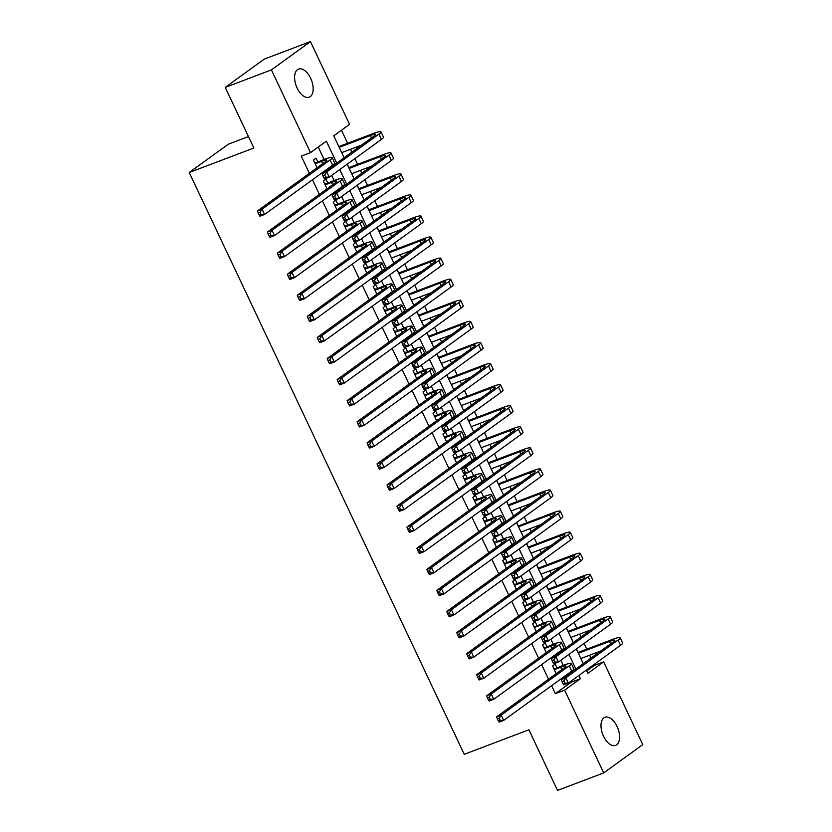 <?xml version="1.0" encoding="UTF-8"?>
<svg xmlns="http://www.w3.org/2000/svg" width="832" height="832" viewBox="0 0 832 832"><rect width="100%" height="100%" fill="white"/><g stroke="black" fill="none" stroke-linecap="round" stroke-linejoin="round"><path stroke-width="1.25" d="M603.533 736.237A15.038 8.133 -110.8 0 1 604.958 717.288A15.038 8.133 -110.8 0 1 617.042 726.45A15.038 8.133 -110.8 0 1 615.618 745.399A15.038 8.133 -110.8 0 1 603.533 736.237M297.128 88.046A15.038 8.133 -110.8 0 1 298.553 69.087A15.038 8.133 -110.8 0 1 310.638 78.26A15.038 8.133 -110.8 0 1 309.213 97.209A15.038 8.133 -110.8 0 1 297.128 88.046M248.466 136.562L228.29 144.217L189.228 172.505L464.246 754.302L528.892 729.799L557.534 790.4L603.71 772.897L564.606 690.154L580.434 678.683L578.916 675.47M189.228 172.505L253.874 148.002L225.233 87.402L264.285 59.103L310.461 41.6L349.565 124.342L333.736 135.803L344.105 157.747M586.706 670.956L594.422 665.371L594.027 664.518M590.97 658.06L589.618 655.21M586.768 649.168L584.054 643.438M581.006 636.979L579.654 634.13M576.794 628.087L574.09 622.357M571.043 615.898L569.691 613.049M566.831 607.006L564.127 601.276M561.08 594.828L559.728 591.968M556.868 585.926L554.164 580.206M551.117 573.747L549.765 570.887M546.905 564.845L544.201 559.125M541.154 552.666L539.802 549.806M536.942 543.764L534.238 538.044M531.18 531.586L529.838 528.726M526.978 522.683L524.274 516.963M521.217 510.505L519.875 507.645M517.015 501.602L514.311 495.882M511.254 489.424L509.902 486.564M507.052 480.522L504.348 474.802M501.29 468.343L499.938 465.494M497.089 459.451L494.385 453.721M491.327 447.262L489.975 444.413M487.126 438.37L484.411 432.64M481.364 426.192L480.012 423.332M477.152 417.29L474.448 411.57M471.401 405.111L470.049 402.251M467.189 396.209L464.485 390.489M461.438 384.03L460.086 381.17M457.226 375.128L454.522 369.408M451.474 362.95L450.122 360.09M447.262 354.047L444.558 348.327M441.511 341.869L440.159 339.009M437.299 332.966L434.595 327.246M431.538 320.788L430.196 317.928M427.336 311.886L424.632 306.166M421.574 299.707L420.233 296.858M417.373 290.815L414.669 285.085M411.611 278.626L410.259 275.777M407.41 269.734L404.706 264.004M401.648 257.546L400.296 254.696M397.446 248.654L394.742 242.934M391.685 236.475L390.333 233.615M387.483 227.573L384.769 221.853M381.722 215.394L380.37 212.534M377.51 206.492L374.806 200.772M371.758 194.314L370.406 191.454M367.546 185.411L364.842 179.691M361.795 173.233L360.443 170.373M357.583 164.33L354.879 158.61M351.832 152.152L350.48 149.292M347.62 143.25L341.453 130.218M594.422 665.371L603.658 661.866L642.772 744.598L603.71 772.897M556.941 667.763L555.194 664.071L552.562 665.985L556.202 673.681M546.978 646.682L545.23 642.99L542.589 644.904L546.239 652.6M537.014 625.602L535.267 621.91L532.626 623.823L536.266 631.53M527.051 604.521L525.304 600.829L522.662 602.742L526.302 610.449M517.088 583.44L515.341 579.748L512.699 581.662L516.339 589.368M507.114 562.359L505.378 558.667L502.736 560.581L506.376 568.287M497.151 541.278L495.414 537.597L492.773 539.5L496.413 547.206M487.188 520.198L485.451 516.516L482.81 518.419L486.45 526.126M477.225 499.127L475.478 495.435L472.846 497.349L476.486 505.045M467.262 478.046L465.514 474.354L462.883 476.268L466.523 483.964M457.298 456.966L455.551 453.274L452.92 455.187L456.56 462.894M447.335 435.885L445.588 432.193L442.946 434.106L446.597 441.813M437.372 414.804L435.625 411.112L432.983 413.026L436.623 420.732M427.409 393.723L425.662 390.031L423.02 391.945L426.66 399.651M417.446 372.642L415.698 368.961L413.057 370.864L416.697 378.57M407.472 351.562L405.735 347.88L403.094 349.783L406.734 357.49M397.509 330.481L395.772 326.799L393.13 328.713L396.77 336.409M387.546 309.41L385.809 305.718L383.167 307.632L386.807 315.328M377.582 288.33L375.835 284.638L373.204 286.551L376.844 294.247M367.619 267.249L365.872 263.557L363.241 265.47L366.881 273.177M357.656 246.168L355.909 242.476L353.278 244.39L356.918 252.096M347.693 225.087L345.946 221.395L343.304 223.309L346.954 231.015M337.73 204.006L335.982 200.314L333.341 202.228L336.981 209.934M327.766 182.926L326.019 179.244L323.378 181.147L327.018 188.854M343.065 155.542L341.765 152.599M338.905 146.557L337.095 142.917M353.111 176.592L351.728 173.68M348.878 167.638L347.225 164.154M363.074 197.673L361.691 194.761M358.842 188.718L357.188 185.234M372.954 218.785L371.654 215.842M368.805 209.799L367.151 206.315M383.001 239.834L381.628 236.922M378.768 230.88L377.125 227.396M392.891 260.946L391.591 257.993M388.731 251.95L387.088 248.477M402.927 281.996L401.554 279.074M398.694 273.031L397.051 269.547M412.89 303.077L411.518 300.154M408.658 294.112L407.014 290.628M422.781 324.178L421.481 321.235M418.621 315.193L416.978 311.709M432.827 345.228L431.444 342.316M428.584 336.274L426.941 332.79M442.79 366.309L441.407 363.397M438.547 357.354L436.904 353.87M452.67 387.421L451.37 384.478M448.521 378.435L446.867 374.951M462.717 408.47L461.334 405.558M458.484 399.516L456.83 396.032M472.597 429.582L471.297 426.629M468.447 420.586L466.804 417.113M482.643 450.632L481.27 447.71M478.41 441.667L476.767 438.183M492.606 471.713L491.234 468.79M488.374 462.748L486.73 459.264M502.497 492.814L501.197 489.871M498.337 483.829L496.694 480.345M512.533 513.864L511.16 510.952M508.3 504.91L506.657 501.426M522.496 534.945L521.123 532.033M518.263 525.99L516.62 522.506M532.386 556.057L531.086 553.114M528.226 547.071L526.583 543.587M542.433 577.106L541.05 574.194M538.19 568.152L536.546 564.668M552.313 598.218L551.013 595.265M548.163 589.222L546.51 585.749M562.359 619.268L560.976 616.346M558.126 610.303L556.473 606.83M572.322 640.349L570.939 637.426M568.09 631.384L566.446 627.9M582.223 661.471L580.913 658.507M578.053 652.465L576.41 648.981M336.721 163.103L326.352 141.159L310.513 152.63L301.278 156.125L309.4 173.316M312.458 179.774L319.374 194.397M322.421 200.855L329.337 215.478M332.384 221.936L339.3 236.558M342.347 243.017L349.263 257.639M352.31 264.098L359.226 278.72M362.274 285.178L369.19 299.801M372.247 306.249L379.153 320.871M382.21 327.33L389.116 341.952M392.174 348.41L399.079 363.033M402.137 369.491L409.042 384.114M412.1 390.572L419.016 405.194M422.063 411.653L428.979 426.275M432.026 432.734L438.942 447.356M441.99 453.814L448.906 468.437M451.953 474.885L458.869 489.507M461.916 495.966L468.832 510.588M471.89 517.046L478.795 531.669M481.853 538.127L488.758 552.75M491.816 559.208L498.722 573.83M501.779 580.289L508.685 594.911M511.742 601.37L518.658 615.992M521.706 622.45L528.622 637.073M531.669 643.531L538.585 658.143M541.632 664.602L548.548 679.224M551.595 685.682L555.37 693.659L571.199 682.188L570.804 681.346M567.746 674.887L567.434 674.211M563.254 665.371L560.841 660.265M557.783 653.806L557.471 653.141M553.28 644.29L550.867 639.184M547.82 632.726L547.508 632.06M543.317 623.21L540.904 618.103M537.857 611.645L537.534 610.979M533.354 602.129L530.941 597.022M527.894 590.564L527.571 589.898M523.39 581.048L520.978 575.942M517.93 569.483L517.608 568.818M513.427 559.967L511.014 554.861M507.967 548.402L507.645 547.737M503.464 538.886L501.051 533.78M497.994 527.332L497.682 526.656M493.501 517.806L491.088 512.71M488.03 506.251L487.718 505.575M483.538 496.735L481.125 491.629M478.067 485.17L477.755 484.505M473.574 475.654L471.162 470.548M468.104 464.09L467.792 463.424M463.611 454.574L461.198 449.467M458.141 443.009L457.829 442.343M453.638 433.493L451.225 428.386M448.178 421.928L447.866 421.262M443.674 412.412L441.262 407.306M438.214 400.847L437.892 400.182M433.711 391.331L431.298 386.225M428.251 379.766L427.929 379.101M423.748 370.25L421.335 365.144M418.288 358.696L417.966 358.02M413.785 349.17L411.372 344.074M408.325 337.615L408.002 336.939M403.822 328.089L401.409 322.993M398.351 316.534L398.039 315.858M393.858 307.018L391.446 301.912M388.388 295.454L388.076 294.788M383.895 285.938L381.482 280.831M378.425 274.373L378.113 273.707M373.932 264.857L371.519 259.75M368.462 253.292L368.15 252.626M363.969 243.776L361.556 238.67M358.498 232.211L358.186 231.546M353.995 222.695L351.582 217.589M348.535 211.13L348.223 210.465M344.032 201.614L341.619 196.508M338.572 190.05L338.25 189.384M334.069 180.534L331.656 175.427M328.609 168.979L328.286 168.303M324.106 159.453L318.24 147.035M317.803 161.845L316.056 158.163L313.414 160.077L317.054 167.773M225.233 87.402L271.409 69.888L310.461 41.6M555.37 693.659L564.606 690.154M310.513 152.63L271.409 69.888M575.858 669.011L568.953 654.389M565.895 647.93L558.979 633.308M555.932 626.85L549.016 612.227M545.969 605.769L539.053 591.146M536.006 584.688L529.09 570.066M526.042 563.607L519.126 548.985M516.079 542.526L509.163 527.904M506.106 521.456L499.2 506.834M496.142 500.375L489.237 485.753M486.179 479.294L479.274 464.672M476.216 458.214L469.31 443.591M466.253 437.133L459.337 422.51M456.29 416.052L449.374 401.43M446.326 394.971L439.41 380.349M436.363 373.89L429.447 359.268M426.4 352.81L419.484 338.198M416.437 331.739L409.521 317.117M406.463 310.658L399.558 296.036M396.5 289.578L389.594 274.955M386.537 268.497L379.631 253.874M376.574 247.416L369.668 232.794M366.61 226.335L359.694 211.713M356.647 205.254L349.731 190.632M346.684 184.174L339.768 169.551M586.3 670.114L587.829 673.338L603.658 661.866M347.162 164.206L354.068 178.828M357.126 185.286L364.031 199.909M367.089 206.367L374.005 220.99M377.052 227.438L383.968 242.06M387.015 248.518L393.931 263.141M396.978 269.599L403.894 284.222M406.942 290.68L413.858 305.302M416.905 311.761L423.821 326.383M426.878 332.842L433.784 347.464M436.842 353.922L443.747 368.545M446.805 375.003L453.71 389.626M456.768 396.074L463.674 410.696M466.731 417.154L473.647 431.777M476.694 438.235L483.61 452.858M486.658 459.316L493.574 473.938M496.621 480.397L503.537 495.019M506.584 501.478L513.5 516.1M516.547 522.558L523.463 537.181M526.521 543.639L533.426 558.262M536.484 564.72L543.39 579.332M546.447 585.79L553.353 600.413M556.41 606.871L563.316 621.494M566.374 627.952L573.29 642.574M576.337 649.033L583.253 663.655M571.199 682.188L580.434 678.683M315.162 163.758L321.537 161.346A11.742 1.435 154.7 0 1 326.872 160.15A11.742 1.435 154.7 0 1 325.489 161.668L257.462 210.943L262.08 209.196L330.106 159.921A17.618 2.153 -25.3 0 0 332.186 157.643A17.618 2.153 -25.3 0 0 324.168 159.432L314.933 163.28M314.548 162.458L315.942 162.552M260.062 212.295L258.222 213.002L259.21 215.103L261.061 214.406L260.062 212.295L262.08 209.196L264.566 214.469L332.602 165.183A17.618 2.153 -25.3 0 0 334.672 162.906L332.186 157.643M261.061 214.406L264.566 214.469L259.948 216.216L259.21 215.103M258.222 213.002L257.462 210.943M339.196 147.358L370.344 135.554A11.742 1.435 154.7 0 1 375.69 134.358A11.742 1.435 154.7 0 1 374.306 135.876L322.109 173.68L326.726 171.933L378.924 134.118A17.618 2.153 -25.3 0 0 380.994 131.841A17.618 2.153 -25.3 0 0 372.986 133.64L338.832 146.588M341.692 152.63L361.587 145.09M324.719 175.032L322.868 175.729L323.866 177.84L325.707 177.143L324.719 175.032L326.726 171.933L329.212 177.206L381.41 139.391A17.618 2.153 -25.3 0 0 383.49 137.114L380.994 131.841M325.707 177.143L329.212 177.206L324.594 178.953L323.866 177.84M322.868 175.729L322.109 173.68M325.125 184.839L331.5 182.426A11.742 1.435 154.7 0 1 336.835 181.23A11.742 1.435 154.7 0 1 335.452 182.749L267.426 232.024L272.043 230.277L340.07 180.991A17.618 2.153 -25.3 0 0 342.15 178.714A17.618 2.153 -25.3 0 0 334.131 180.513L324.896 184.361M324.511 183.539L325.905 183.633M270.026 233.376L268.185 234.073L269.183 236.184L271.024 235.487L270.026 233.376L272.043 230.277L274.529 235.55L342.566 186.264A17.618 2.153 -25.3 0 0 344.635 183.986L342.15 178.714M271.024 235.487L274.529 235.55L269.911 237.297L269.183 236.184M268.185 234.073L267.426 232.024M335.088 205.92L341.463 203.507A11.742 1.435 154.7 0 1 346.798 202.311A11.742 1.435 154.7 0 1 345.415 203.83L277.389 253.105L282.006 251.358L350.033 202.072A17.618 2.153 -25.3 0 0 352.113 199.794A17.618 2.153 -25.3 0 0 344.094 201.594L334.859 205.442M334.474 204.62L335.868 204.714M279.989 254.457L278.148 255.154L279.146 257.265L280.987 256.568L279.989 254.457L282.006 251.358L284.492 256.63L352.529 207.345A17.618 2.153 -25.3 0 0 354.598 205.067L352.113 199.794M280.987 256.568L284.492 256.63L279.874 258.378L279.146 257.265M278.148 255.154L277.389 253.105M345.051 227.001L351.426 224.588A11.742 1.435 154.7 0 1 356.762 223.392A11.742 1.435 154.7 0 1 355.378 224.91L287.352 274.186L291.97 272.438L359.996 223.153A17.618 2.153 -25.3 0 0 362.076 220.875A17.618 2.153 -25.3 0 0 354.068 222.674L344.822 226.522M344.438 225.701L345.831 225.794M289.962 275.538L288.111 276.234L289.11 278.346L290.95 277.649L289.962 275.538L291.97 272.438L294.455 277.701L362.492 228.426A17.618 2.153 -25.3 0 0 364.562 226.148L362.076 220.875M290.95 277.649L294.455 277.701L289.838 279.458L289.11 278.346M288.111 276.234L287.352 274.186M355.014 248.082L361.39 245.658A11.742 1.435 154.7 0 1 366.725 244.462A11.742 1.435 154.7 0 1 365.342 245.981L297.315 295.266L301.933 293.519L369.959 244.234A17.618 2.153 -25.3 0 0 372.039 241.956A17.618 2.153 -25.3 0 0 364.031 243.755L354.786 247.603M354.401 246.782L355.794 246.875M299.926 296.618L298.074 297.315L299.073 299.426L300.914 298.719L299.926 296.618L301.933 293.519L304.418 298.782L372.455 249.506A17.618 2.153 -25.3 0 0 374.535 247.229L372.039 241.956M300.914 298.719L304.418 298.782L299.811 300.539L299.073 299.426M298.074 297.315L297.315 295.266M349.159 168.438L380.307 156.624A11.742 1.435 154.7 0 1 385.653 155.428A11.742 1.435 154.7 0 1 384.27 156.946L332.072 194.761L336.69 193.014L388.887 155.199A17.618 2.153 -25.3 0 0 390.967 152.922A17.618 2.153 -25.3 0 0 382.949 154.721L348.795 167.669M351.655 173.711L371.55 166.161M334.682 196.113L332.831 196.81L333.83 198.921L335.67 198.224L334.682 196.113L336.69 193.014L339.175 198.276L391.373 160.472A17.618 2.153 -25.3 0 0 393.453 158.194L390.967 152.922M335.67 198.224L339.175 198.276L334.558 200.034L333.83 198.921M332.831 196.81L332.072 194.761M359.122 189.519L390.281 177.705A11.742 1.435 154.7 0 1 395.616 176.509A11.742 1.435 154.7 0 1 394.233 178.027L342.035 215.842L346.653 214.094L398.85 176.28A17.618 2.153 -25.3 0 0 400.93 174.002A17.618 2.153 -25.3 0 0 392.912 175.802L358.758 188.75M361.618 194.792L381.514 187.242M344.646 217.194L342.794 217.89L343.793 220.002L345.644 219.294L344.646 217.194L346.653 214.094L349.149 219.357L401.346 181.553A17.618 2.153 -25.3 0 0 403.416 179.275L400.93 174.002M345.644 219.294L349.149 219.357L344.531 221.114L343.793 220.002M342.794 217.89L342.035 215.842M369.086 210.6L400.244 198.786A11.742 1.435 154.7 0 1 405.579 197.59A11.742 1.435 154.7 0 1 404.196 199.108L351.998 236.922L356.616 235.175L408.814 197.361A17.618 2.153 -25.3 0 0 410.894 195.083A17.618 2.153 -25.3 0 0 402.875 196.872L368.722 209.82M371.582 215.862L391.477 208.322M354.609 238.274L352.758 238.971L353.756 241.082L355.607 240.375L354.609 238.274L356.616 235.175L359.112 240.438L411.31 202.634A17.618 2.153 -25.3 0 0 413.379 200.356L410.894 195.083M355.607 240.375L359.112 240.438L354.494 242.195L353.756 241.082M352.758 238.971L351.998 236.922M379.059 231.681L410.207 219.866A11.742 1.435 154.7 0 1 415.542 218.67A11.742 1.435 154.7 0 1 414.159 220.189L361.962 258.003L366.579 256.246L418.777 218.442A17.618 2.153 -25.3 0 0 420.857 216.164A17.618 2.153 -25.3 0 0 412.849 217.953L378.685 230.901M381.545 236.943L401.44 229.403M364.572 259.355L362.721 260.052L363.719 262.163L365.57 261.456L364.572 259.355L366.579 256.246L369.075 261.518L421.273 223.704A17.618 2.153 -25.3 0 0 423.342 221.426L420.857 216.164M365.57 261.456L369.075 261.518L364.458 263.266L363.719 262.163M362.721 260.052L361.962 258.003M364.978 269.162L371.353 266.739A11.742 1.435 154.7 0 1 376.698 265.543A11.742 1.435 154.7 0 1 375.315 267.062L307.278 316.347L311.896 314.6L379.922 265.314A17.618 2.153 -25.3 0 0 382.002 263.037A17.618 2.153 -25.3 0 0 373.994 264.836L364.759 268.684M364.364 267.862L365.758 267.956M309.889 317.699L308.038 318.396L309.036 320.507L310.887 319.8L309.889 317.699L311.896 314.6L314.392 319.862L382.418 270.587A17.618 2.153 -25.3 0 0 384.498 268.31L382.002 263.037M310.887 319.8L314.392 319.862L309.774 321.62L309.036 320.507M308.038 318.396L307.278 316.347M389.022 252.762L420.17 240.947A11.742 1.435 154.7 0 1 425.506 239.751A11.742 1.435 154.7 0 1 424.122 241.27L371.925 279.084L376.542 277.326L428.74 239.522A17.618 2.153 -25.3 0 0 430.82 237.245A17.618 2.153 -25.3 0 0 422.812 239.034L388.648 251.982M391.508 258.024L411.403 250.484M374.535 280.426L372.684 281.133L373.682 283.234L375.534 282.537L374.535 280.426L376.542 277.326L379.038 282.599L431.236 244.785A17.618 2.153 -25.3 0 0 433.316 242.507L430.82 237.245M375.534 282.537L379.038 282.599L374.421 284.346L373.682 283.234M372.684 281.133L371.925 279.084M374.941 290.243L381.316 287.82A11.742 1.435 154.7 0 1 386.662 286.624A11.742 1.435 154.7 0 1 385.278 288.142L317.242 337.428L321.859 335.67L389.896 286.395A17.618 2.153 -25.3 0 0 391.966 284.118A17.618 2.153 -25.3 0 0 383.958 285.906L374.722 289.765M374.327 288.933L375.721 289.026M319.852 338.77L318.001 339.477L318.999 341.578L320.85 340.881L319.852 338.77L321.859 335.67L324.355 340.943L392.382 291.668A17.618 2.153 -25.3 0 0 394.462 289.39L391.966 284.118M320.85 340.881L324.355 340.943L319.738 342.69L318.999 341.578M318.001 339.477L317.242 337.428M398.986 273.832L430.134 262.028A11.742 1.435 154.7 0 1 435.479 260.832A11.742 1.435 154.7 0 1 434.086 262.35L381.888 300.154L386.506 298.407L438.703 260.593A17.618 2.153 -25.3 0 0 440.783 258.315A17.618 2.153 -25.3 0 0 432.775 260.114L398.622 273.062M401.471 279.105L421.366 271.565M384.498 301.506L382.658 302.214L383.646 304.314L385.497 303.618L384.498 301.506L386.506 298.407L389.002 303.68L441.199 265.866A17.618 2.153 -25.3 0 0 443.279 263.588L440.783 258.315M385.497 303.618L389.002 303.68L384.384 305.427L383.646 304.314M382.658 302.214L381.888 300.154M384.914 311.314L391.279 308.901A11.742 1.435 154.7 0 1 396.625 307.705A11.742 1.435 154.7 0 1 395.242 309.223L327.205 358.509L331.822 356.751L399.859 307.476A17.618 2.153 -25.3 0 0 401.929 305.198A17.618 2.153 -25.3 0 0 393.921 306.987L384.686 310.835M384.29 310.014L385.694 310.107M329.815 359.85L327.964 360.558L328.962 362.658L330.814 361.962L329.815 359.85L331.822 356.751L334.318 362.024L402.345 312.738A17.618 2.153 -25.3 0 0 404.425 310.461L401.929 305.198M330.814 361.962L334.318 362.024L329.701 363.771L328.962 362.658M327.964 360.558L327.205 358.509M408.949 294.913L440.097 283.109A11.742 1.435 154.7 0 1 445.442 281.913A11.742 1.435 154.7 0 1 444.059 283.431L391.862 321.235L396.479 319.488L448.677 281.674A17.618 2.153 -25.3 0 0 450.746 279.396A17.618 2.153 -25.3 0 0 442.738 281.195L408.585 294.143M411.434 300.186L431.33 292.646M394.462 322.587L392.621 323.284L393.619 325.395L395.46 324.698L394.462 322.587L396.479 319.488L398.965 324.761L451.162 286.946A17.618 2.153 -25.3 0 0 453.242 284.669L450.746 279.396M395.46 324.698L398.965 324.761L394.347 326.508L393.619 325.395M392.621 323.284L391.862 321.235M394.878 332.394L401.242 329.982A11.742 1.435 154.7 0 1 406.588 328.786A11.742 1.435 154.7 0 1 405.205 330.304L337.168 379.579L341.786 377.832L409.822 328.557A17.618 2.153 -25.3 0 0 411.892 326.279A17.618 2.153 -25.3 0 0 403.884 328.068L394.649 331.916M394.254 331.094L395.658 331.188M339.778 380.931L337.938 381.638L338.926 383.739L340.777 383.042L339.778 380.931L341.786 377.832L344.282 383.105L412.308 333.819A17.618 2.153 -25.3 0 0 414.388 331.542L411.892 326.279M340.777 383.042L344.282 383.105L339.664 384.852L338.926 383.739M337.938 381.638L337.168 379.579M418.912 315.994L450.06 304.19A11.742 1.435 154.7 0 1 455.406 302.994A11.742 1.435 154.7 0 1 454.022 304.512L401.825 342.316L406.442 340.569L458.64 302.754A17.618 2.153 -25.3 0 0 460.71 300.477A17.618 2.153 -25.3 0 0 452.702 302.276L418.548 315.224M421.398 321.266L441.303 313.726M404.425 343.668L402.584 344.365L403.582 346.476L405.423 345.779L404.425 343.668L406.442 340.569L408.928 345.842L461.126 308.027A17.618 2.153 -25.3 0 0 463.206 305.75L460.71 300.477M405.423 345.779L408.928 345.842L404.31 347.589L403.582 346.476M402.584 344.365L401.825 342.316M404.841 353.475L411.206 351.062A11.742 1.435 154.7 0 1 416.551 349.866A11.742 1.435 154.7 0 1 415.168 351.385L347.131 400.66L351.749 398.913L419.786 349.638A17.618 2.153 -25.3 0 0 421.866 347.36A17.618 2.153 -25.3 0 0 413.847 349.149L404.612 352.997M404.227 352.175L405.621 352.269M349.742 402.012L347.901 402.709L348.889 404.82L350.74 404.123L349.742 402.012L351.749 398.913L354.245 404.186L422.271 354.9A17.618 2.153 -25.3 0 0 424.351 352.622L421.866 347.36M350.74 404.123L354.245 404.186L349.627 405.933L348.889 404.82M347.901 402.709L347.131 400.66M428.875 337.074L460.023 325.26A11.742 1.435 154.7 0 1 465.369 324.064A11.742 1.435 154.7 0 1 463.986 325.582L411.788 363.397L416.406 361.65L468.603 323.835A17.618 2.153 -25.3 0 0 470.673 321.558A17.618 2.153 -25.3 0 0 462.665 323.357L428.511 336.305M431.371 342.347L451.266 334.797M414.388 364.749L412.547 365.446L413.546 367.557L415.386 366.86L414.388 364.749L416.406 361.65L418.891 366.922L471.089 329.108A17.618 2.153 -25.3 0 0 473.169 326.83L470.673 321.558M415.386 366.86L418.891 366.922L414.274 368.67L413.546 367.557M412.547 365.446L411.788 363.397M414.804 374.556L421.179 372.143A11.742 1.435 154.7 0 1 426.514 370.947A11.742 1.435 154.7 0 1 425.131 372.466L357.105 421.741L361.722 419.994L429.749 370.708A17.618 2.153 -25.3 0 0 431.829 368.43A17.618 2.153 -25.3 0 0 423.81 370.23L414.575 374.078M414.19 373.256L415.584 373.35M359.705 423.093L357.864 423.79L358.862 425.901L360.703 425.204L359.705 423.093L361.722 419.994L364.208 425.266L432.245 375.981A17.618 2.153 -25.3 0 0 434.314 373.703L431.829 368.43M360.703 425.204L364.208 425.266L359.59 427.014L358.862 425.901M357.864 423.79L357.105 421.741M438.838 358.155L469.986 346.341A11.742 1.435 154.7 0 1 475.332 345.145A11.742 1.435 154.7 0 1 473.949 346.663L421.751 384.478L426.369 382.73L478.566 344.916A17.618 2.153 -25.3 0 0 480.636 342.638A17.618 2.153 -25.3 0 0 472.628 344.438L438.474 357.386M441.334 363.428L461.23 355.878M424.362 385.83L422.51 386.526L423.509 388.638L425.35 387.93L424.362 385.83L426.369 382.73L428.854 387.993L481.052 350.189A17.618 2.153 -25.3 0 0 483.132 347.911L480.636 342.638M425.35 387.93L428.854 387.993L424.237 389.75L423.509 388.638M422.51 386.526L421.751 384.478M424.767 395.637L431.142 393.224A11.742 1.435 154.7 0 1 436.478 392.028A11.742 1.435 154.7 0 1 435.094 393.546L367.068 442.822L371.686 441.074L439.712 391.789A17.618 2.153 -25.3 0 0 441.792 389.511A17.618 2.153 -25.3 0 0 433.774 391.31L424.538 395.158M424.154 394.337L425.547 394.43M369.668 444.174L367.827 444.87L368.826 446.982L370.666 446.285L369.668 444.174L371.686 441.074L374.171 446.347L442.208 397.062A17.618 2.153 -25.3 0 0 444.278 394.784L441.792 389.511M370.666 446.285L374.171 446.347L369.554 448.094L368.826 446.982M367.827 444.87L367.068 442.822M448.802 379.236L479.95 367.422A11.742 1.435 154.7 0 1 485.295 366.226A11.742 1.435 154.7 0 1 483.912 367.744L431.714 405.558L436.332 403.811L488.53 365.997A17.618 2.153 -25.3 0 0 490.61 363.719A17.618 2.153 -25.3 0 0 482.591 365.508L448.438 378.466M451.298 384.509L471.193 376.958M434.325 406.91L432.474 407.607L433.472 409.718L435.323 409.011L434.325 406.91L436.332 403.811L438.828 409.074L491.015 371.27A17.618 2.153 -25.3 0 0 493.095 368.992L490.61 363.719M435.323 409.011L438.828 409.074L434.21 410.831L433.472 409.718M432.474 407.607L431.714 405.558M434.73 416.718L441.106 414.305A11.742 1.435 154.7 0 1 446.441 413.098A11.742 1.435 154.7 0 1 445.058 414.617L377.031 463.902L381.649 462.155L449.675 412.87A17.618 2.153 -25.3 0 0 451.755 410.592A17.618 2.153 -25.3 0 0 443.737 412.391L434.502 416.239M434.117 415.418L435.51 415.511M379.642 465.254L377.79 465.951L378.789 468.062L380.63 467.355L379.642 465.254L381.649 462.155L384.134 467.418L452.171 418.142A17.618 2.153 -25.3 0 0 454.241 415.865L451.755 410.592M380.63 467.355L384.134 467.418L379.517 469.175L378.789 468.062M377.79 465.951L377.031 463.902M458.765 400.317L489.923 388.502A11.742 1.435 154.7 0 1 495.258 387.306A11.742 1.435 154.7 0 1 493.875 388.825L441.678 426.639L446.295 424.882L498.493 387.078A17.618 2.153 -25.3 0 0 500.573 384.8A17.618 2.153 -25.3 0 0 492.554 386.589L458.401 399.537M461.261 405.579L481.156 398.039M444.288 427.991L442.437 428.688L443.435 430.799L445.286 430.092L444.288 427.991L446.295 424.882L448.791 430.154L500.989 392.34A17.618 2.153 -25.3 0 0 503.058 390.062L500.573 384.8M445.286 430.092L448.791 430.154L444.174 431.902L443.435 430.799M442.437 428.688L441.678 426.639M444.694 437.798L451.069 435.375A11.742 1.435 154.7 0 1 456.404 434.179A11.742 1.435 154.7 0 1 455.021 435.698L386.994 484.983L391.612 483.236L459.638 433.95A17.618 2.153 -25.3 0 0 461.718 431.673A17.618 2.153 -25.3 0 0 453.71 433.472L444.465 437.32M444.08 436.498L445.474 436.592M389.605 486.335L387.754 487.032L388.752 489.143L390.593 488.436L389.605 486.335L391.612 483.236L394.098 488.498L462.134 439.223A17.618 2.153 -25.3 0 0 464.204 436.946L461.718 431.673M390.593 488.436L394.098 488.498L389.48 490.256L388.752 489.143M387.754 487.032L386.994 484.983M468.728 421.398L499.886 409.583A11.742 1.435 154.7 0 1 505.222 408.387A11.742 1.435 154.7 0 1 503.838 409.906L451.641 447.72L456.258 445.962L508.456 408.158A17.618 2.153 -25.3 0 0 510.536 405.881A17.618 2.153 -25.3 0 0 502.518 407.67L468.364 420.618M471.224 426.66L491.119 419.12M454.251 449.062L452.4 449.769L453.398 451.87L455.25 451.173L454.251 449.062L456.258 445.962L458.754 451.235L510.952 413.421A17.618 2.153 -25.3 0 0 513.022 411.143L510.536 405.881M455.25 451.173L458.754 451.235L454.137 452.982L453.398 451.87M452.4 449.769L451.641 447.72M454.657 458.879L461.032 456.456A11.742 1.435 154.7 0 1 466.378 455.26A11.742 1.435 154.7 0 1 464.984 456.778L396.958 506.064L401.575 504.306L469.602 455.031A17.618 2.153 -25.3 0 0 471.682 452.754A17.618 2.153 -25.3 0 0 463.674 454.542L454.428 458.401M454.043 457.569L455.437 457.662M399.568 507.416L397.717 508.113L398.715 510.224L400.566 509.517L399.568 507.416L401.575 504.306L404.071 509.579L472.098 460.304A17.618 2.153 -25.3 0 0 474.178 458.026L471.682 452.754M400.566 509.517L404.071 509.579L399.454 511.326L398.715 510.224M397.717 508.113L396.958 506.064M478.702 442.468L509.85 430.664A11.742 1.435 154.7 0 1 515.185 429.468A11.742 1.435 154.7 0 1 513.802 430.986L461.604 468.801L466.222 467.043L518.419 429.239A17.618 2.153 -25.3 0 0 520.499 426.962A17.618 2.153 -25.3 0 0 512.491 428.75L478.327 441.698M481.187 447.741L501.082 440.201M464.214 470.142L462.363 470.85L463.362 472.95L465.213 472.254L464.214 470.142L466.222 467.043L468.718 472.316L520.915 434.502A17.618 2.153 -25.3 0 0 522.985 432.224L520.499 426.962M465.213 472.254L468.718 472.316L464.1 474.063L463.362 472.95M462.363 470.85L461.604 468.801M464.62 479.95L470.995 477.537A11.742 1.435 154.7 0 1 476.341 476.341A11.742 1.435 154.7 0 1 474.958 477.859L406.921 527.145L411.538 525.387L479.575 476.112A17.618 2.153 -25.3 0 0 481.645 473.834A17.618 2.153 -25.3 0 0 473.637 475.623L464.402 479.471M464.006 478.65L465.4 478.743M409.531 528.486L407.68 529.194L408.678 531.294L410.53 530.598L409.531 528.486L411.538 525.387L414.034 530.66L482.061 481.385A17.618 2.153 -25.3 0 0 484.141 479.107L481.645 473.834M410.53 530.598L414.034 530.66L409.417 532.407L408.678 531.294M407.68 529.194L406.921 527.145M488.665 463.549L519.813 451.745A11.742 1.435 154.7 0 1 525.148 450.549A11.742 1.435 154.7 0 1 523.765 452.067L471.567 489.871L476.185 488.124L528.382 450.31A17.618 2.153 -25.3 0 0 530.462 448.032A17.618 2.153 -25.3 0 0 522.454 449.831L488.301 462.779M491.15 468.822L511.046 461.282M474.178 491.223L472.337 491.93L473.325 494.031L475.176 493.334L474.178 491.223L476.185 488.124L478.681 493.397L530.878 455.582A17.618 2.153 -25.3 0 0 532.958 453.305L530.462 448.032M475.176 493.334L478.681 493.397L474.063 495.144L473.325 494.031M472.337 491.93L471.567 489.871M474.583 501.03L480.958 498.618A11.742 1.435 154.7 0 1 486.304 497.422A11.742 1.435 154.7 0 1 484.921 498.94L416.884 548.226L421.502 546.468L489.538 497.193A17.618 2.153 -25.3 0 0 491.608 494.915A17.618 2.153 -25.3 0 0 483.6 496.704L474.365 500.552M473.97 499.73L475.363 499.824M419.494 549.567L417.643 550.274L418.642 552.375L420.493 551.678L419.494 549.567L421.502 546.468L423.998 551.741L492.024 502.455A17.618 2.153 -25.3 0 0 494.104 500.178L491.608 494.915M420.493 551.678L423.998 551.741L419.38 553.488L418.642 552.375M417.643 550.274L416.884 548.226M498.628 484.63L529.776 472.826A11.742 1.435 154.7 0 1 535.122 471.63A11.742 1.435 154.7 0 1 533.728 473.148L481.53 510.952L486.148 509.205L538.346 471.39A17.618 2.153 -25.3 0 0 540.426 469.113A17.618 2.153 -25.3 0 0 532.418 470.912L498.264 483.86M501.114 489.902L521.009 482.362M484.141 512.304L482.3 513.001L483.288 515.112L485.139 514.415L484.141 512.304L486.148 509.205L488.644 514.478L540.842 476.663A17.618 2.153 -25.3 0 0 542.922 474.386L540.426 469.113M485.139 514.415L488.644 514.478L484.026 516.225L483.288 515.112M482.3 513.001L481.53 510.952M484.557 522.111L490.922 519.698A11.742 1.435 154.7 0 1 496.267 518.502A11.742 1.435 154.7 0 1 494.884 520.021L426.847 569.296L431.465 567.549L499.502 518.274A17.618 2.153 -25.3 0 0 501.571 515.996A17.618 2.153 -25.3 0 0 493.563 517.785L484.328 521.633M483.933 520.811L485.337 520.905M429.458 570.648L427.606 571.345L428.605 573.456L430.456 572.759L429.458 570.648L431.465 567.549L433.961 572.822L501.987 523.536A17.618 2.153 -25.3 0 0 504.067 521.258L501.571 515.996M430.456 572.759L433.961 572.822L429.343 574.569L428.605 573.456M427.606 571.345L426.847 569.296M508.591 505.71L539.739 493.906A11.742 1.435 154.7 0 1 545.085 492.7A11.742 1.435 154.7 0 1 543.702 494.218L491.504 532.033L496.122 530.286L548.319 492.471A17.618 2.153 -25.3 0 0 550.389 490.194A17.618 2.153 -25.3 0 0 542.381 491.993L508.227 504.941M511.077 510.983L530.972 503.443M494.104 533.385L492.263 534.082L493.262 536.193L495.102 535.496L494.104 533.385L496.122 530.286L498.607 535.558L550.805 497.744A17.618 2.153 -25.3 0 0 552.885 495.466L550.389 490.194M495.102 535.496L498.607 535.558L493.99 537.306L493.262 536.193M492.263 534.082L491.504 532.033M494.52 543.192L500.885 540.779A11.742 1.435 154.7 0 1 506.23 539.583A11.742 1.435 154.7 0 1 504.847 541.102L436.81 590.377L441.428 588.63L509.465 539.344A17.618 2.153 -25.3 0 0 511.534 537.066A17.618 2.153 -25.3 0 0 503.526 538.866L494.291 542.714M493.896 541.892L495.3 541.986M439.421 591.729L437.58 592.426L438.568 594.537L440.419 593.84L439.421 591.729L441.428 588.63L443.924 593.902L511.95 544.617A17.618 2.153 -25.3 0 0 514.03 542.339L511.534 537.066M440.419 593.84L443.924 593.902L439.306 595.65L438.568 594.537M437.58 592.426L436.81 590.377M518.554 526.791L549.702 514.977A11.742 1.435 154.7 0 1 555.048 513.781A11.742 1.435 154.7 0 1 553.665 515.299L501.467 553.114L506.085 551.366L558.282 513.552A17.618 2.153 -25.3 0 0 560.352 511.274A17.618 2.153 -25.3 0 0 552.344 513.074L518.19 526.022M521.04 532.064L540.946 524.514M504.067 554.466L502.226 555.162L503.225 557.274L505.066 556.577L504.067 554.466L506.085 551.366L508.57 556.629L560.768 518.825A17.618 2.153 -25.3 0 0 562.848 516.547L560.352 511.274M505.066 556.577L508.57 556.629L503.953 558.386L503.225 557.274M502.226 555.162L501.467 553.114M504.483 564.273L510.848 561.86A11.742 1.435 154.7 0 1 516.194 560.664A11.742 1.435 154.7 0 1 514.81 562.182L446.784 611.458L451.391 609.71L519.428 560.425A17.618 2.153 -25.3 0 0 521.508 558.147A17.618 2.153 -25.3 0 0 513.49 559.946L504.254 563.794M503.87 562.973L505.263 563.066M449.384 612.81L447.543 613.506L448.531 615.618L450.382 614.921L449.384 612.81L451.391 609.71L453.887 614.983L521.914 565.698A17.618 2.153 -25.3 0 0 523.994 563.42L521.508 558.147M450.382 614.921L453.887 614.983L449.27 616.73L448.531 615.618M447.543 613.506L446.784 611.458M528.518 547.872L559.666 536.058A11.742 1.435 154.7 0 1 565.011 534.862A11.742 1.435 154.7 0 1 563.628 536.38L511.43 574.194L516.048 572.447L568.246 534.633A17.618 2.153 -25.3 0 0 570.315 532.355A17.618 2.153 -25.3 0 0 562.307 534.144L528.154 547.102M531.014 553.145L550.909 545.594M514.041 575.546L512.19 576.243L513.188 578.354L515.029 577.647L514.041 575.546L516.048 572.447L518.534 577.71L570.731 539.906A17.618 2.153 -25.3 0 0 572.811 537.628L570.315 532.355M515.029 577.647L518.534 577.71L513.916 579.467L513.188 578.354M512.19 576.243L511.43 574.194M514.446 585.354L520.822 582.941A11.742 1.435 154.7 0 1 526.157 581.745A11.742 1.435 154.7 0 1 524.774 583.263L456.747 632.538L461.365 630.791L529.391 581.506A17.618 2.153 -25.3 0 0 531.471 579.228A17.618 2.153 -25.3 0 0 523.453 581.027L514.218 584.875M513.833 584.054L515.226 584.147M459.347 633.89L457.506 634.587L458.505 636.698L460.346 635.991L459.347 633.89L461.365 630.791L463.85 636.054L531.887 586.778A17.618 2.153 -25.3 0 0 533.957 584.501L531.471 579.228M460.346 635.991L463.85 636.054L459.233 637.811L458.505 636.698M457.506 634.587L456.747 632.538M538.481 568.953L569.629 557.138A11.742 1.435 154.7 0 1 574.974 555.942A11.742 1.435 154.7 0 1 573.591 557.461L521.394 595.275L526.011 593.518L578.209 555.714A17.618 2.153 -25.3 0 0 580.289 553.436A17.618 2.153 -25.3 0 0 572.27 555.225L538.117 568.173M540.977 574.215L560.872 566.675M524.004 596.627L522.153 597.324L523.151 599.435L524.992 598.728L524.004 596.627L526.011 593.518L528.497 598.79L580.694 560.986A17.618 2.153 -25.3 0 0 582.774 558.709L580.289 553.436M524.992 598.728L528.497 598.79L523.879 600.548L523.151 599.435M522.153 597.324L521.394 595.275M524.41 606.434L530.785 604.011A11.742 1.435 154.7 0 1 536.12 602.815A11.742 1.435 154.7 0 1 534.737 604.334L466.71 653.619L471.328 651.872L539.354 602.586A17.618 2.153 -25.3 0 0 541.434 600.309A17.618 2.153 -25.3 0 0 533.416 602.108L524.181 605.956M523.796 605.134L525.19 605.228M469.31 654.971L467.47 655.668L468.468 657.779L470.309 657.072L469.31 654.971L471.328 651.872L473.814 657.134L541.85 607.859A17.618 2.153 -25.3 0 0 543.92 605.582L541.434 600.309M470.309 657.072L473.814 657.134L469.196 658.892L468.468 657.779M467.47 655.668L466.71 653.619M548.444 590.034L579.592 578.219A11.742 1.435 154.7 0 1 584.938 577.023A11.742 1.435 154.7 0 1 583.554 578.542L531.357 616.356L535.974 614.598L588.172 576.794A17.618 2.153 -25.3 0 0 590.252 574.517A17.618 2.153 -25.3 0 0 582.234 576.306L548.08 589.254M550.94 595.296L570.835 587.756M533.967 617.698L532.116 618.405L533.114 620.506L534.966 619.809L533.967 617.698L535.974 614.598L538.47 619.871L590.668 582.057A17.618 2.153 -25.3 0 0 592.738 579.779L590.252 574.517M534.966 619.809L538.47 619.871L533.853 621.618L533.114 620.506M532.116 618.405L531.357 616.356M534.373 627.515L540.748 625.092A11.742 1.435 154.7 0 1 546.083 623.896A11.742 1.435 154.7 0 1 544.7 625.414L476.674 674.7L481.291 672.942L549.318 623.667A17.618 2.153 -25.3 0 0 551.398 621.39A17.618 2.153 -25.3 0 0 543.379 623.189L534.144 627.037M533.759 626.205L535.153 626.309M479.284 676.052L477.433 676.749L478.431 678.86L480.272 678.153L479.284 676.052L481.291 672.942L483.777 678.215L551.814 628.94A17.618 2.153 -25.3 0 0 553.883 626.662L551.398 621.39M480.272 678.153L483.777 678.215L479.159 679.973L478.431 678.86M477.433 676.749L476.674 674.7M558.407 611.104L589.566 599.3A11.742 1.435 154.7 0 1 594.901 598.104A11.742 1.435 154.7 0 1 593.518 599.622L541.32 637.437L545.938 635.679L598.135 597.875A17.618 2.153 -25.3 0 0 600.215 595.598A17.618 2.153 -25.3 0 0 592.197 597.386L558.043 610.334M560.903 616.377L580.798 608.837M543.93 638.778L542.079 639.486L543.078 641.586L544.929 640.89L543.93 638.778L545.938 635.679L548.434 640.952L600.631 603.138A17.618 2.153 -25.3 0 0 602.701 600.86L600.215 595.598M544.929 640.89L548.434 640.952L543.816 642.699L543.078 641.586M542.079 639.486L541.32 637.437M544.336 648.586L550.711 646.173A11.742 1.435 154.7 0 1 556.046 644.977A11.742 1.435 154.7 0 1 554.663 646.495L486.637 695.781L491.254 694.023L559.281 644.748A17.618 2.153 -25.3 0 0 561.361 642.47A17.618 2.153 -25.3 0 0 553.353 644.259L544.107 648.118M543.722 647.286L545.116 647.379M489.247 697.122L487.396 697.83L488.394 699.93L490.235 699.234L489.247 697.122L491.254 694.023L493.74 699.296L561.777 650.021A17.618 2.153 -25.3 0 0 563.846 647.743L561.361 642.47M490.235 699.234L493.74 699.296L489.122 701.043L488.394 699.93M487.396 697.83L486.637 695.781M568.37 632.185L599.529 620.381A11.742 1.435 154.7 0 1 604.864 619.185A11.742 1.435 154.7 0 1 603.481 620.703L551.283 658.507L555.901 656.76L608.098 618.946A17.618 2.153 -25.3 0 0 610.178 616.668A17.618 2.153 -25.3 0 0 602.16 618.467L568.006 631.415M570.866 637.458L590.762 629.918M553.894 659.859L552.042 660.566L553.041 662.667L554.892 661.97L553.894 659.859L555.901 656.76L558.397 662.033L610.594 624.218A17.618 2.153 -25.3 0 0 612.664 621.941L610.178 616.668M554.892 661.97L558.397 662.033L553.779 663.78L553.041 662.667M552.042 660.566L551.283 658.507M554.299 669.666L560.674 667.254A11.742 1.435 154.7 0 1 566.02 666.058A11.742 1.435 154.7 0 1 564.626 667.576L496.6 716.862L501.218 715.104L569.244 665.829A17.618 2.153 -25.3 0 0 571.324 663.551A17.618 2.153 -25.3 0 0 563.316 665.34L554.081 669.188M553.686 668.366L555.079 668.46M499.21 718.203L497.359 718.91L498.358 721.011L500.209 720.314L499.21 718.203L501.218 715.104L503.714 720.377L571.74 671.091A17.618 2.153 -25.3 0 0 573.82 668.814L571.324 663.551M500.209 720.314L503.714 720.377L499.096 722.124L498.358 721.011M497.359 718.91L496.6 716.862M578.344 653.266L609.492 641.462A11.742 1.435 154.7 0 1 614.827 640.266A11.742 1.435 154.7 0 1 613.444 641.784L561.246 679.588L565.864 677.841L618.062 640.026A17.618 2.153 -25.3 0 0 620.142 637.749A17.618 2.153 -25.3 0 0 612.134 639.548L577.97 652.496M580.83 658.538L600.725 650.998M563.857 680.94L562.006 681.637L563.004 683.748L564.855 683.051L563.857 680.94L565.864 677.841L568.36 683.114L620.558 645.299A17.618 2.153 -25.3 0 0 622.627 643.022L620.142 637.749M564.855 683.051L568.36 683.114L563.742 684.861L563.004 683.748M562.006 681.637L561.246 679.588M321.537 161.346L322.65 163.717M330.106 159.921L332.602 165.183M370.344 135.554L371.467 137.925M378.924 134.118L381.41 139.391M331.5 182.426L332.623 184.798M340.07 180.991L342.566 186.264M341.463 203.507L342.586 205.878M350.033 202.072L352.529 207.345M351.426 224.588L352.55 226.959M359.996 223.153L362.492 228.426M361.39 245.658L362.513 248.04M369.959 244.234L372.455 249.506M380.307 156.624L381.43 159.006M388.887 155.199L391.373 160.472M390.281 177.705L391.404 180.086M398.85 176.28L401.346 181.553M400.244 198.786L401.367 201.167M408.814 197.361L411.31 202.634M410.207 219.866L411.33 222.238M418.777 218.442L421.273 223.704M371.353 266.739L372.476 269.121M379.922 265.314L382.418 270.587M420.17 240.947L421.294 243.318M428.74 239.522L431.236 244.785M381.316 287.82L382.439 290.202M389.896 286.395L392.382 291.668M430.134 262.028L431.257 264.399M438.703 260.593L441.199 265.866M391.279 308.901L392.402 311.282M399.859 307.476L402.345 312.738M440.097 283.109L441.22 285.48M448.677 281.674L451.162 286.946M401.242 329.982L402.366 332.353M409.822 328.557L412.308 333.819M450.06 304.19L451.183 306.561M458.64 302.754L461.126 308.027M411.206 351.062L412.329 353.434M419.786 349.638L422.271 354.9M460.023 325.26L461.146 327.642M468.603 323.835L471.089 329.108M421.179 372.143L422.292 374.514M429.749 370.708L432.245 375.981M469.986 346.341L471.11 348.722M478.566 344.916L481.052 350.189M431.142 393.224L432.266 395.595M439.712 391.789L442.208 397.062M479.95 367.422L481.073 369.803M488.53 365.997L491.015 371.27M441.106 414.305L442.229 416.676M449.675 412.87L452.171 418.142M489.923 388.502L491.046 390.884M498.493 387.078L500.989 392.34M451.069 435.375L452.192 437.757M459.638 433.95L462.134 439.223M499.886 409.583L501.01 411.954M508.456 408.158L510.952 413.421M461.032 456.456L462.155 458.838M469.602 455.031L472.098 460.304M509.85 430.664L510.973 433.035M518.419 429.239L520.915 434.502M470.995 477.537L472.118 479.918M479.575 476.112L482.061 481.385M519.813 451.745L520.936 454.116M528.382 450.31L530.878 455.582M480.958 498.618L482.082 500.989M489.538 497.193L492.024 502.455M529.776 472.826L530.899 475.197M538.346 471.39L540.842 476.663M490.922 519.698L492.045 522.07M499.502 518.274L501.987 523.536M539.739 493.906L540.862 496.278M548.319 492.471L550.805 497.744M500.885 540.779L502.008 543.15M509.465 539.344L511.95 544.617M549.702 514.977L550.826 517.358M558.282 513.552L560.768 518.825M510.848 561.86L511.971 564.231M519.428 560.425L521.914 565.698M559.666 536.058L560.789 538.439M568.246 534.633L570.731 539.906M520.822 582.941L521.934 585.312M529.391 581.506L531.887 586.778M569.629 557.138L570.752 559.52M578.209 555.714L580.694 560.986M530.785 604.011L531.908 606.393M539.354 602.586L541.85 607.859M579.592 578.219L580.715 580.59M588.172 576.794L590.668 582.057M540.748 625.092L541.871 627.474M549.318 623.667L551.814 628.94M589.566 599.3L590.689 601.671M598.135 597.875L600.631 603.138M550.711 646.173L551.834 648.554M559.281 644.748L561.777 650.021M599.529 620.381L600.652 622.752M608.098 618.946L610.594 624.218M560.674 667.254L561.798 669.625M569.244 665.829L571.74 671.091M609.492 641.462L610.615 643.833M618.062 640.026L620.558 645.299"/></g></svg>
